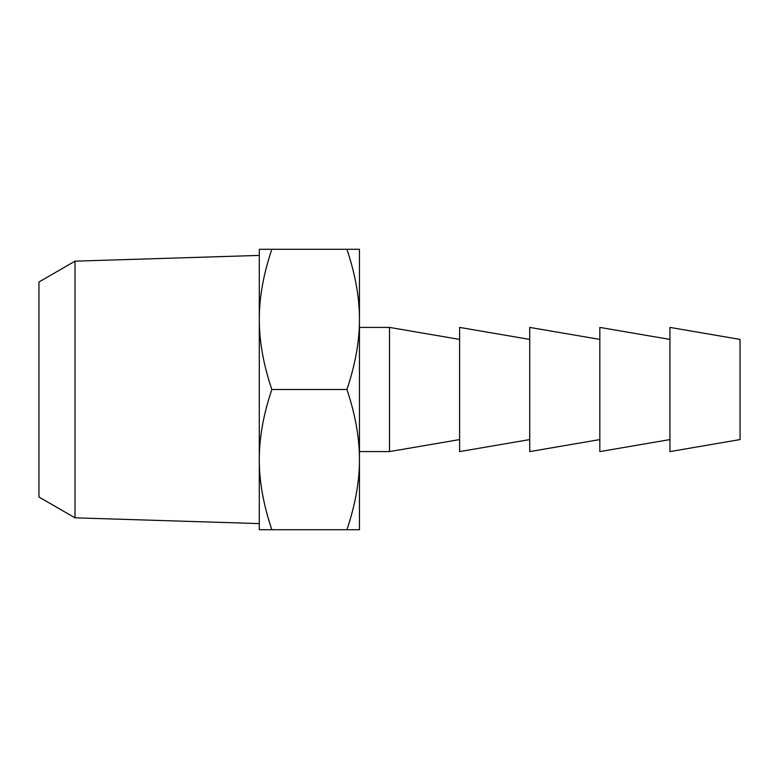 <?xml version="1.0" encoding="UTF-8"?>
<svg xmlns="http://www.w3.org/2000/svg" width="779" height="779" viewBox="0 0 779 779"><rect width="100%" height="100%" fill="white"/><g stroke="black" fill="none" stroke-linecap="round" stroke-linejoin="round"><path stroke-width="1.17" d="M75.008 517.831L75.008 261.169L259.3 255.405L259.3 523.595L75.008 517.831L38.95 497.012L38.95 281.988L75.008 261.169M259.3 319.39C259.232 297.724 263.409 274.354 271.822 249.28L259.3 249.28L259.3 319.39C259.232 341.056 263.409 364.426 271.822 389.5L346.928 389.5C355.341 364.426 359.518 341.056 359.45 319.39C359.518 297.724 355.341 274.354 346.928 249.28L359.45 249.28L359.45 459.61C359.518 437.944 355.341 414.574 346.928 389.5M271.822 389.5C263.409 414.574 259.232 437.944 259.3 459.61L259.3 529.72L346.928 529.72C355.341 504.646 359.518 481.276 359.45 459.61L359.45 529.72L346.928 529.72M271.822 249.28L346.928 249.28M259.3 459.61C259.232 481.276 263.409 504.646 271.822 529.72M359.45 327.404L389.5 327.404L389.5 451.596L359.45 451.596M529.72 339.42L459.61 327.404L459.61 451.596L529.72 439.58M599.83 339.42L529.72 327.404L529.72 451.596L599.83 439.58M669.94 339.42L599.83 327.404L599.83 451.596L669.94 439.58M669.94 389.5L669.94 451.596L740.05 439.58L740.05 339.42L669.94 327.404L669.94 389.5M459.61 339.42L389.5 327.404M459.61 439.58L389.5 451.596"/></g></svg>
